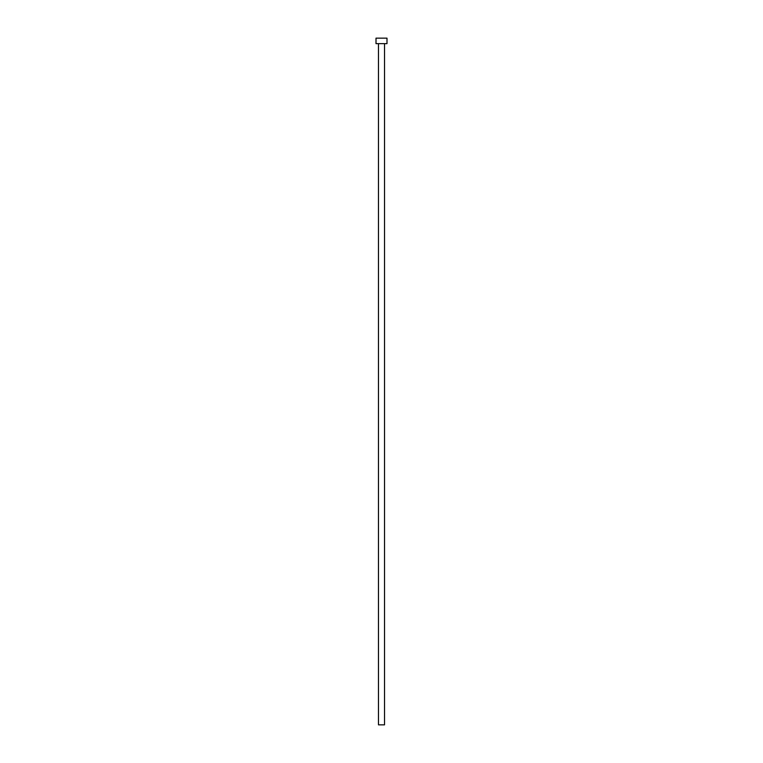 <?xml version="1.0" encoding="UTF-8"?>
<svg xmlns="http://www.w3.org/2000/svg" width="763" height="763" viewBox="0 0 763 763"><rect width="100%" height="100%" fill="white"/><g stroke="black" fill="none" stroke-linecap="round" stroke-linejoin="round"><path stroke-width="0.57" stroke-dasharray="3.81 2.86" d="M384.523 43.644L376.006 43.644L384.523 43.644M376.006 38.15L386.994 38.15L376.006 38.15M384.523 724.85L378.477 724.85L384.523 724.85"/><path stroke-width="1.14" d="M378.477 43.644L378.477 724.85L384.523 724.85L384.523 43.644L384.523 724.85L378.477 724.85L378.477 43.644M376.006 38.15L376.006 43.644L386.994 43.644L386.994 38.15L376.006 38.15L376.006 43.644L386.994 43.644L386.994 38.15L376.006 38.15"/></g></svg>
